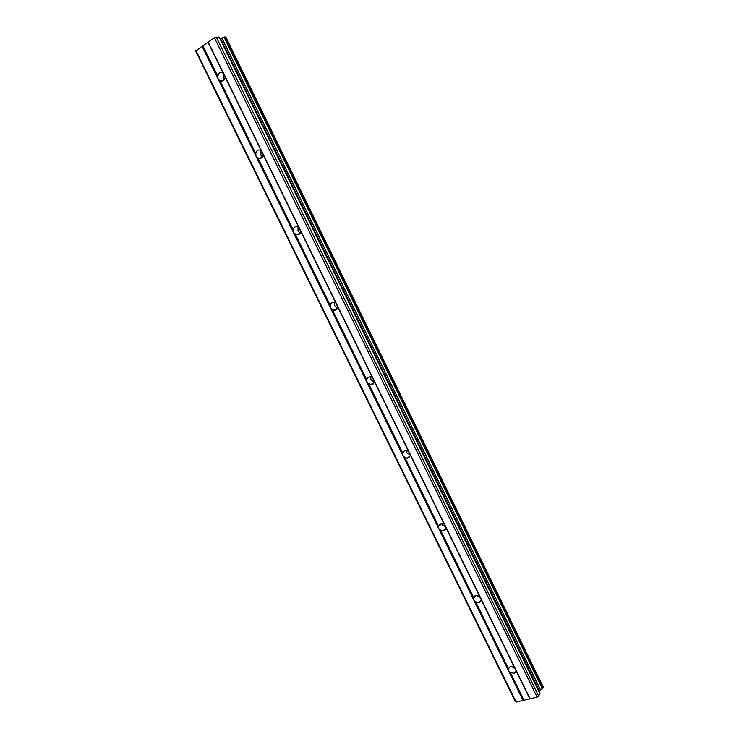 <?xml version="1.0" encoding="UTF-8"?>
<svg xmlns="http://www.w3.org/2000/svg" width="739" height="739" viewBox="0 0 739 739"><rect width="100%" height="100%" fill="white"/><g stroke="black" fill="none" stroke-linecap="round" stroke-linejoin="round"><path stroke-width="1.11" d="M195.927 50.511L516.099 702.05L515.332 701.597L195.687 51.185L202.061 46.308L218.023 78.833L217.857 76.311C218.338 73.152 219.917 71.923 222.587 72.644L225.155 77.207C224.674 80.348 223.104 81.567 220.453 80.874L218.023 78.833L508.681 671.151L508.515 668.712L510.307 666.504L514.316 667.243L515.656 669.395L516.228 671.151L514.473 673.331L510.418 672.601L508.681 671.151L523.046 700.415L537.114 697.117L538.676 696.12L539.978 693.228L219.197 37.172L539.932 693.69M473.911 600.29L473.736 597.842L476.027 595.348L479.472 596.151L481.412 600.105L479.177 602.581L475.676 601.777L473.911 600.29M480.987 598.664L476.72 595.255M438.707 528.551L438.541 526.094L441.322 523.36L444.204 524.173L446.162 528.173L443.428 530.898L440.499 530.085L438.707 528.551M445.977 527.387L442.079 524.773L441.663 523.341M403.069 455.926L402.903 453.46C403.198 451.612 404.288 450.633 406.154 450.522L408.491 451.307L410.478 455.353L407.263 458.282L404.88 457.496L403.069 455.926M410.459 455.242L406.727 452.674L406.293 450.531M366.987 382.396L366.821 379.92C367.163 377.786 368.392 376.751 370.498 376.816L372.336 377.518L374.34 381.62C373.989 383.726 372.779 384.76 370.701 384.714L366.987 382.396M374.257 382.174L370.941 379.68L370.59 376.825M330.444 307.932L330.278 305.447C330.675 303.045 332.023 301.965 334.324 302.205L335.718 302.805L337.751 306.953C337.363 309.336 336.023 310.417 333.751 310.195L330.444 307.932M337.492 308.135L334.712 305.78L334.518 302.251M293.448 232.536L293.281 230.032C293.706 227.372 295.157 226.245 297.614 226.651L298.639 227.141L300.699 231.344C300.265 233.986 298.833 235.113 296.404 234.725L293.448 232.536M300.219 233.09L298.02 230.947L298.029 226.808M255.971 156.169L255.805 153.657C256.267 150.747 257.791 149.574 260.368 150.146L262.299 152.391L263.167 154.765C262.705 157.656 261.2 158.83 258.641 158.285L255.971 156.169M262.474 156.991L260.867 155.172L261.07 150.497M224.286 79.821L223.243 78.426L223.501 73.457M440.111 525.438L439.613 524.053M475.011 596.576L474.743 595.967M516.228 671.188L515.72 671.16M481.237 600.807L480.489 600.715M445.691 529.53L444.786 529.346M409.6 457.33L408.658 457.025M372.992 384.132L372.114 383.735M335.922 309.918L335.173 309.465M298.445 234.669L297.863 234.208M202.061 46.308L214.467 37.809L218.846 37.052M219.954 38.714L221.783 38.012L540.403 689.884L542.685 688.369L543.23 687.048M225.764 37.042L221.783 38.012M516.099 702.05L523.046 700.415M538.86 690.937L540.403 689.884M225.155 77.207L261.079 150.507M208.241 42.077L530.057 698.771M208.112 42.419L223.039 72.884M219.963 80.606L255.805 153.657M263.167 154.765L298.639 227.141M257.893 157.906L293.281 230.032M300.699 231.344L335.718 302.805M295.341 234.226L330.278 305.447M337.751 306.953L372.336 377.518M332.31 309.586L366.821 379.92M374.34 381.62L408.491 451.307M368.826 384.003L402.903 453.46M410.478 455.353L444.204 524.173M404.88 457.496L438.541 526.094M446.162 528.173L479.472 596.151M440.499 530.085L473.736 597.842M481.412 600.105L514.316 667.243M475.676 601.777L508.515 668.712M515.499 669.072L511.49 666.347M516.228 671.151L529.66 698.549M510.418 672.601L523.822 699.925M214.467 37.809L537.114 697.117M216.278 37.079L538.676 696.12M221.894 37.975L540.486 689.82M202.957 45.947L217.857 76.311M220.453 38.548L539.258 690.623M224.019 37.135L542.315 688.637M224.471 36.968L542.685 688.369M225.718 36.95L543.294 687.187M220.453 80.874L223.446 80.634M258.641 158.285L261.985 157.592M296.404 234.725L299.988 233.459M333.751 310.195L337.418 308.32M370.701 384.714L374.239 382.266M407.263 458.282L410.478 455.39M443.428 530.898L446.107 527.849M479.177 602.581L481.311 599.56M514.473 673.331L516.099 670.495M225.783 36.978L543.304 687.104"/></g></svg>
